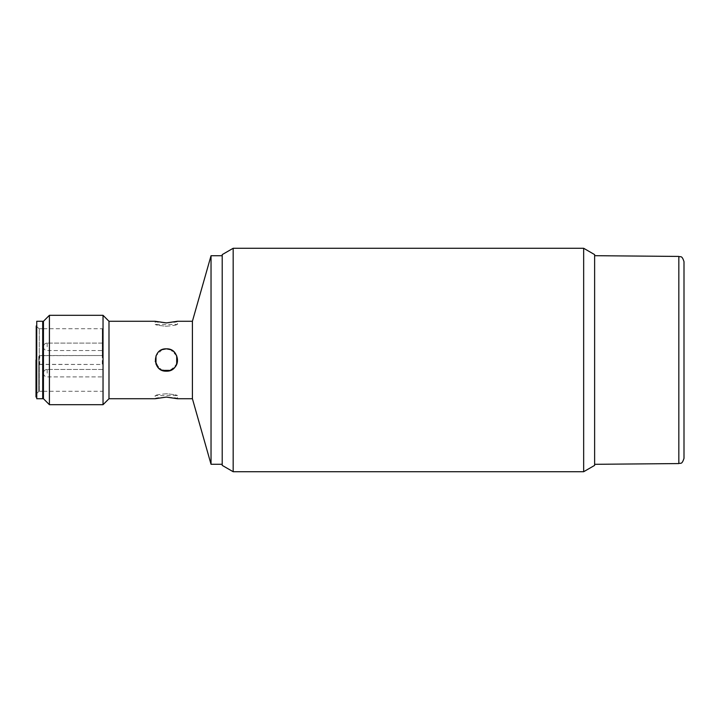<?xml version="1.0" encoding="UTF-8"?>
<svg xmlns="http://www.w3.org/2000/svg" width="720" height="720" viewBox="0 0 720 720"><rect width="100%" height="100%" fill="white"/><g stroke="black" fill="none" stroke-linecap="round" stroke-linejoin="round"><path stroke-width="0.54" stroke-dasharray="3.6 2.7" d="M222.21 254.61L222.21 465.39M222.21 360L222.21 456.579L222.21 360M594.621 254.61L594.621 465.39M594.621 360L594.621 261.972L594.621 360M583.659 248.274L583.659 471.726M233.172 248.274L233.172 471.726M165.96 371.169L158.463 367.92M155.25 361.314L155.169 360.045M155.169 359.883C155.889 353.16 159.615 349.47 166.347 348.831C151.938 348.138 151.938 371.862 166.347 371.169C180.756 371.862 180.756 348.138 166.347 348.831M174.078 368.064L166.347 371.169M166.347 393.768C159.561 394.38 155.835 394.974 155.169 395.568C155.835 394.974 159.561 394.38 166.347 393.768C173.133 394.38 176.859 394.974 177.516 395.568C176.859 394.974 173.133 394.38 166.347 393.768M166.347 326.232C173.133 325.62 176.859 325.026 177.516 324.432C176.859 325.026 173.133 325.62 166.347 326.232C159.561 325.62 155.835 325.026 155.169 324.432C155.835 325.026 159.561 325.62 166.347 326.232M155.169 321.273C154.485 323.046 178.209 323.046 177.516 321.273L177.516 324.432L155.169 324.432L155.169 321.273M177.516 398.727C178.209 396.954 154.485 396.954 155.169 398.727L155.169 395.568L177.516 395.568L177.516 398.727M162.18 349.632L156.006 355.77M155.979 364.167L162.18 370.368M170.514 370.368L176.688 364.23M176.706 355.833L170.514 349.632M49.41 315.306L49.41 404.694M43.452 398.727L43.452 321.273M103.032 404.694L103.032 315.306M108.99 321.273L108.99 398.727M211.032 255.726L211.032 464.274M222.21 464.274L222.21 255.726L222.21 464.274M192.411 321.273L192.411 398.727M38.763 356.445L38.763 391.5L38.763 356.445M36.216 394.047L36.216 325.953M36.747 321.273L36.747 398.727M42.705 398.727L42.705 321.273M38.979 356.283L38.979 363.717L38.979 356.283M103.032 354.852L103.032 389.205L103.032 354.852M103.032 346.833L103.032 350.559L103.032 346.833M103.032 373.167L103.032 376.893L103.032 373.167M39.285 391.284L39.285 328.716L39.285 355.662L102.294 355.527L102.294 364.473L39.285 364.338L39.285 391.284L42.705 391.284M39.708 364.473L102.294 364.473L102.294 328.716L102.294 355.527L39.708 355.527M39.717 364.473L39.726 355.536M594.621 326.349L594.621 464.31L594.621 326.349M594.621 392.436L594.621 260.01L594.621 392.436M684 261.639L684 458.361M47.169 346.833L47.169 343.107L47.169 346.833M47.169 373.167L47.169 369.441L47.169 373.167M678.834 463.572L678.834 256.428M38.763 328.5L36.747 326.484M38.763 391.5L36.747 393.516M43.452 346.833A3.726 3.726 0 0 0 47.169 350.559L103.032 350.559L47.169 350.559A3.726 3.726 0 0 1 43.452 346.833A3.726 3.726 0 0 1 47.169 343.107A3.726 3.726 0 0 0 43.452 346.833M103.032 343.107L47.169 343.107L103.032 343.107M43.452 373.167A3.726 3.726 0 0 0 47.169 376.893L103.032 376.893L47.169 376.893A3.726 3.726 0 0 1 43.452 373.167A3.726 3.726 0 0 1 47.169 369.441A3.726 3.726 0 0 0 43.452 373.167M103.032 369.441L47.169 369.441L103.032 369.441M43.452 391.284L102.294 391.284M39.285 328.716L42.705 328.716M43.452 328.716L102.294 328.716"/><path stroke-width="1.08" d="M233.172 471.726L222.21 465.39L222.21 254.61L233.172 248.274L233.172 471.726L583.659 471.726L583.659 248.274L233.172 248.274M583.659 471.726L594.621 465.39L594.621 254.61L583.659 248.274M158.463 367.92L155.25 361.314M170.514 349.632L166.347 348.831C176.049 348.291 181.395 361.773 174.078 368.064M222.21 464.274L211.032 464.274L192.411 398.727L192.411 321.273L177.516 321.273L166.347 322.911L155.169 321.273L108.99 321.273L103.032 315.306L103.032 404.694L49.41 404.694L49.41 315.306L43.452 321.273L43.452 398.727L49.41 404.694M108.99 321.273L108.99 398.727L155.169 398.727L166.347 397.089L177.516 398.727L192.411 398.727M166.347 348.831C180.756 348.138 180.756 371.862 166.347 371.169C151.938 371.862 151.938 348.138 166.347 348.831L162.18 349.632M156.006 355.77L155.979 364.167M162.18 370.368L170.514 370.368M176.688 364.23L176.706 355.833M108.99 398.727L103.032 404.694M211.032 464.274L211.032 255.726L222.21 255.726M36.747 326.484L36.216 325.953L36.216 394.047L36.747 393.516M36 360L36 397.035L36 360M36.747 360L36.747 321.273L42.705 321.273L42.705 398.727L36.747 398.727L36.747 360M684 458.361L684 261.639C681.732 254.718 680.526 257.445 678.834 256.428L678.834 463.572C680.508 462.555 681.714 465.3 684 458.361M103.032 315.306L49.41 315.306M192.411 321.273L211.032 255.726M42.705 391.284L43.452 391.284M42.705 328.716L43.452 328.716M678.834 256.428L594.621 255.69M678.834 463.572L594.621 464.31"/></g></svg>
